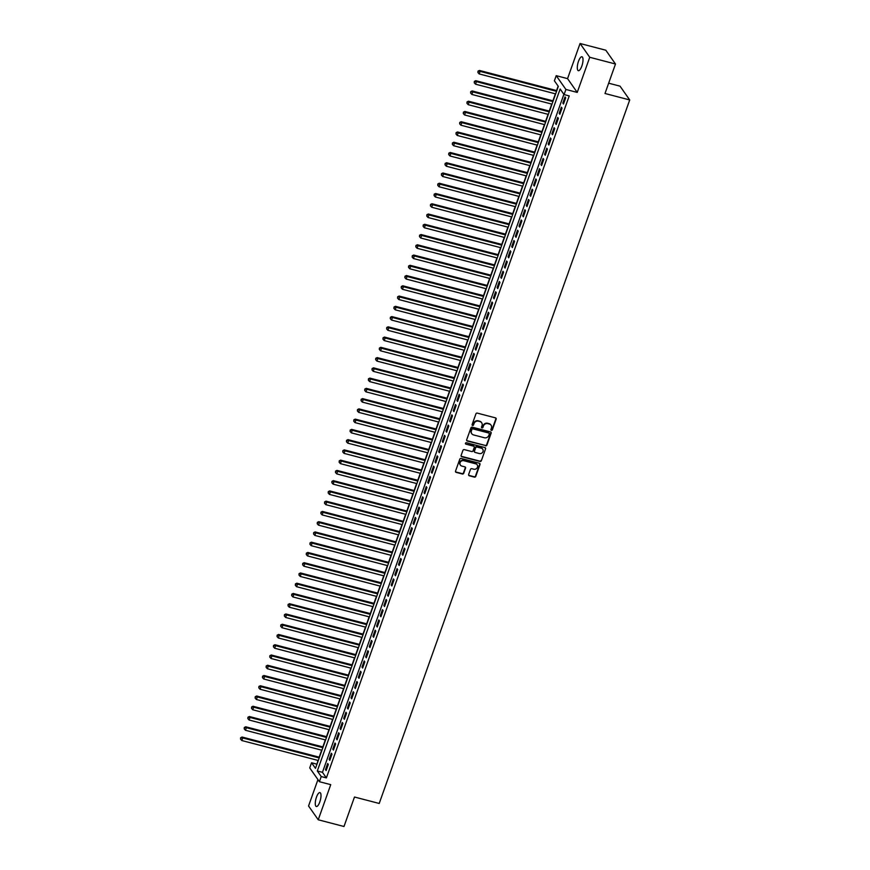 <?xml version="1.0" encoding="UTF-8"?>
<svg xmlns="http://www.w3.org/2000/svg" width="870" height="870" viewBox="0 0 870 870"><rect width="100%" height="100%" fill="white"/><g stroke="black" fill="none" stroke-linecap="round" stroke-linejoin="round"><path stroke-width="1.3" d="M491.376 430.367A0.772 0.707 144.9 0 0 492.333 429.845L496.15 419.144A1.098 1.011 144.9 0 0 495.498 417.872L477.293 413.119A1.098 1.011 144.9 0 0 475.923 413.87L472.116 424.56A0.772 0.707 144.9 0 0 472.573 425.452A0.772 0.707 144.9 0 0 473.53 424.93L474.019 423.549A3.534 3.23 144.9 0 1 478.402 421.167L479.925 421.569A3.534 3.23 144.9 0 1 482.013 425.637L481.523 427.018A0.772 0.707 144.9 0 0 481.98 427.909A0.772 0.707 144.9 0 0 482.937 427.387L483.426 426.006A3.534 3.23 144.9 0 1 487.809 423.625L489.331 424.027A3.534 3.23 144.9 0 1 491.419 428.083L490.919 429.475A0.772 0.707 144.9 0 0 491.376 430.367M490.897 429.889A0.772 0.707 144.9 0 0 492.072 429.465L495.889 418.774A1.098 1.011 144.9 0 0 495.889 418.078M472.095 424.984A0.772 0.707 144.9 0 0 473.269 424.56L474.019 423.549M481.501 427.431A0.772 0.707 144.9 0 0 482.676 427.018L483.426 426.006M319.812 801.933A7.188 2.305 -75.4 0 0 319.953 792.592A7.188 2.305 -75.4 0 0 316.462 797.159A7.188 2.305 -75.4 0 0 316.321 806.512A7.188 2.305 -75.4 0 0 319.812 801.933M581.823 66.109A7.188 2.305 -75.4 0 0 581.976 56.767A7.188 2.305 -75.4 0 0 578.485 61.346A7.188 2.305 -75.4 0 0 578.332 70.688A7.188 2.305 -75.4 0 0 581.823 66.109M468.636 474.509A1.098 1.011 144.9 0 0 469.289 475.781L474.4 477.119A1.098 1.011 144.9 0 0 475.77 476.368L480.001 464.493A1.098 1.011 144.9 0 0 479.348 463.221L461.143 458.468A1.098 1.011 144.9 0 0 459.773 459.219L455.543 471.094A1.098 1.011 144.9 0 0 456.195 472.366L462.361 473.976A1.098 1.011 144.9 0 0 463.732 473.236L465.548 468.147A1.098 1.011 144.9 0 0 464.895 466.875L461.839 466.081A2.947 2.697 144.9 0 1 460.545 461.85A2.947 2.697 144.9 0 1 463.753 460.698L475.738 463.819A2.947 2.697 144.9 0 1 477.021 468.06A2.947 2.697 144.9 0 1 473.813 469.213L471.823 468.691A1.098 1.011 144.9 0 0 470.452 469.43L468.636 474.509M321.237 776.562L319.41 781.695L309.731 767.905L311.558 762.772L315.484 768.362L558.322 86.38L554.397 80.79L556.224 75.668L565.902 89.458L564.075 94.58L560.149 88.99L317.311 770.972L321.237 776.562L326.38 777.91L569.23 95.928L564.075 94.58M615.492 64.01L589.74 57.289L580.062 43.5L605.814 50.221L615.492 64.01L604.998 93.492L629.717 99.952L379.211 803.467L354.481 797.018L343.987 826.5L318.235 819.779L330.741 784.653L319.41 781.695M580.062 43.5L567.555 78.626L577.234 92.416L589.74 57.289M577.234 92.416L565.902 89.458M485.547 445.81A1.098 1.011 144.9 0 0 486.917 445.07L491.148 433.184A1.098 1.011 144.9 0 0 490.495 431.922L472.29 427.17A1.098 1.011 144.9 0 0 470.92 427.909L466.69 439.785A1.098 1.011 144.9 0 0 467.342 441.057L485.286 445.44A1.098 1.011 144.9 0 0 486.656 444.69L490.887 432.814A1.098 1.011 144.9 0 0 490.887 432.118M485.569 448.844L481.338 460.719A1.098 1.011 144.9 0 1 479.968 461.459L461.774 456.717A1.098 1.011 144.9 0 1 461.122 455.445L462.927 450.355A1.098 1.011 144.9 0 1 464.297 449.616L471.681 451.541A1.098 1.011 144.9 0 0 473.052 450.801L474.248 447.43A1.098 1.011 144.9 0 0 473.595 446.158L465.918 444.146A0.772 0.707 144.9 0 1 465.58 443.047A0.772 0.707 144.9 0 1 466.418 442.743L484.916 447.571A1.098 1.011 144.9 0 1 485.569 448.844L481.338 460.719M317.941 779.618L308.556 805.99L318.235 819.779M563.499 103.998L565.685 97.842L565.032 96.907L562.846 103.062L563.499 103.998M559.845 114.253L562.031 108.097L561.378 107.162L559.192 113.317L559.845 114.253M556.191 124.508L558.388 118.353L557.724 117.417L555.538 123.573L556.191 124.508M552.537 134.763L554.734 128.608L554.081 127.672L551.885 133.828L552.537 134.763M548.883 145.018L551.08 138.863L550.427 137.928L548.231 144.083L548.883 145.018M545.24 155.273L547.426 149.118L546.773 148.183L544.587 154.338L545.24 155.273M541.586 165.528L543.772 159.373L543.119 158.438L540.933 164.593L541.586 165.528M537.932 175.783L540.129 169.628L539.465 168.693L537.279 174.848L537.932 175.783M534.278 186.039L536.475 179.883L535.822 178.948L533.625 185.103L534.278 186.039M530.624 196.294L532.821 190.138L532.168 189.203L529.971 195.358L530.624 196.294M526.981 206.549L529.167 200.394L528.514 199.458L526.328 205.614L526.981 206.549M523.327 216.804L525.513 210.649L524.86 209.713L522.674 215.869L523.327 216.804M519.673 227.059L521.869 220.904L521.206 219.979L519.02 226.124L519.673 227.059M516.019 237.314L518.215 231.159L517.563 230.235L515.366 236.379L516.019 237.314M512.376 247.569L514.562 241.414L513.909 240.49L511.712 246.634L512.376 247.569M508.722 257.825L510.907 251.669L510.255 250.745L508.069 256.889L508.722 257.825M505.068 268.08L507.253 261.924L506.601 261L504.415 267.144L505.068 268.08M501.414 278.335L503.61 272.179L502.947 271.255L500.761 277.399L501.414 278.335M497.76 288.59L499.956 282.435L499.304 281.51L497.107 287.655L497.76 288.59M494.116 298.845L496.302 292.69L495.65 291.765L493.453 297.91L494.116 298.845M490.462 309.1L492.648 302.945L491.996 302.021L489.81 308.176L490.462 309.1M486.808 319.355L488.994 313.2L488.342 312.276L486.156 318.431L486.808 319.355M483.154 329.61L485.351 323.455L484.699 322.531L482.502 328.686L483.154 329.61M479.5 339.865L481.697 333.71L481.045 332.786L478.848 338.941L479.5 339.865M475.857 350.121L478.043 343.965L477.391 343.041L475.194 349.196L475.857 350.121M472.203 360.376L474.389 354.221L473.737 353.296L471.551 359.451L472.203 360.376M468.549 370.631L470.735 364.486L470.083 363.551L467.897 369.706L468.549 370.631M464.895 380.886L467.092 374.742L466.44 373.806L464.243 379.962L464.895 380.886M461.241 391.141L463.438 384.997L462.786 384.062L460.589 390.217L461.241 391.141M457.598 401.396L459.784 395.252L459.132 394.317L456.935 400.472L457.598 401.396M453.944 411.651L456.13 405.507L455.478 404.572L453.292 410.727L453.944 411.651M450.29 421.906L452.476 415.762L451.824 414.827L449.638 420.982L450.29 421.906M446.636 432.162L448.833 426.017L448.18 425.082L445.984 431.237L446.636 432.162M442.982 442.417L445.179 436.272L444.526 435.337L442.33 441.492L442.982 442.417M439.339 452.683L441.525 446.527L440.872 445.592L438.676 451.747L439.339 452.683M435.685 462.938L437.871 456.783L437.219 455.847L435.033 462.003L435.685 462.938M432.031 473.193L434.217 467.038L433.564 466.102L431.379 472.258L432.031 473.193M428.377 483.448L430.574 477.293L429.921 476.358L427.725 482.513L428.377 483.448M424.723 493.703L426.92 487.548L426.267 486.613L424.071 492.768L424.723 493.703M421.08 503.958L423.266 497.803L422.613 496.868L420.428 503.023L421.08 503.958M417.426 514.213L419.612 508.058L418.959 507.123L416.773 513.278L417.426 514.213M413.772 524.469L415.969 518.313L415.305 517.378L413.119 523.533L413.772 524.469M410.118 534.724L412.315 528.568L411.662 527.633L409.465 533.788L410.118 534.724M406.464 544.979L408.661 538.824L408.008 537.888L405.811 544.044L406.464 544.979M402.821 555.234L405.007 549.079L404.354 548.144L402.168 554.299L402.821 555.234M399.167 565.489L401.353 559.334L400.7 558.399L398.514 564.554L399.167 565.489M395.513 575.744L397.71 569.589L397.046 568.654L394.86 574.809L395.513 575.744M391.859 585.999L394.056 579.844L393.403 578.909L391.206 585.064L391.859 585.999M388.205 596.254L390.402 590.099L389.749 589.164L387.552 595.319L388.205 596.254M384.562 606.51L386.748 600.354L386.095 599.419L383.909 605.574L384.562 606.51M380.908 616.765L383.094 610.61L382.441 609.674L380.255 615.829L380.908 616.765M377.254 627.02L379.45 620.865L378.787 619.929L376.601 626.085L377.254 627.02M373.6 637.275L375.796 631.12L375.144 630.184L372.947 636.34L373.6 637.275M369.946 647.53L372.142 641.375L371.49 640.44L369.293 646.595L369.946 647.53M366.303 657.785L368.488 651.63L367.836 650.695L365.65 656.85L366.303 657.785M362.649 668.04L364.834 661.885L364.182 660.95L361.996 667.105L362.649 668.04M358.995 678.295L361.191 672.14L360.528 671.216L358.342 677.36L358.995 678.295M355.341 688.551L357.537 682.395L356.885 681.471L354.688 687.615L355.341 688.551M351.697 698.806L353.883 692.65L353.231 691.726L351.034 697.87L351.697 698.806M348.043 709.061L350.229 702.906L349.577 701.981L347.391 708.126L348.043 709.061M344.389 719.316L346.575 713.161L345.923 712.236L343.737 718.381L344.389 719.316M340.735 729.571L342.932 723.416L342.269 722.491L340.083 728.636L340.735 729.571M337.081 739.826L339.278 733.671L338.626 732.747L336.429 738.891L337.081 739.826M333.438 750.081L335.624 743.926L334.972 743.002L332.775 749.146L333.438 750.081M329.784 760.336L331.97 754.181L331.318 753.257L329.132 759.412L329.784 760.336M563.89 94.319L322.455 772.321L326.38 777.91M327.664 763.512L325.478 769.667L326.13 770.592L328.316 764.436L327.664 763.512M558.138 86.119L556.55 90.567M555.386 93.829L552.896 100.822M551.732 104.085L549.242 111.077M548.078 114.34L545.588 121.332M544.435 124.595L541.945 131.587M540.781 134.85L538.291 141.843M537.127 145.105L534.637 152.098M533.473 155.36L530.983 162.353M529.819 165.615L527.329 172.608M526.176 175.87L523.686 182.863M522.522 186.126L520.032 193.118M518.868 196.381L516.378 203.373M515.214 206.636L512.724 213.628M511.571 216.891L509.07 223.884M507.917 227.146L505.426 234.139M504.263 237.401L501.772 244.394M500.609 247.656L498.118 254.649M496.955 257.911L494.464 264.904M493.312 268.167L490.81 275.159M489.658 278.422L487.167 285.425M486.004 288.677L483.513 295.68M482.35 298.932L479.859 305.935M478.696 309.187L476.205 316.191M475.053 319.442L472.562 326.446M471.399 329.697L468.908 336.701M467.745 339.952L465.254 346.956M464.091 350.208L461.6 357.211M460.437 360.463L457.946 367.466M456.793 370.718L454.303 377.721M453.139 380.973L450.649 387.976M449.485 391.239L446.995 398.232M445.831 401.494L443.341 408.487M442.178 411.749L439.687 418.742M438.534 422.004L436.044 428.997M434.88 432.26L432.39 439.252M431.226 442.515L428.736 449.507M427.572 452.77L425.082 459.762M423.918 463.025L421.428 470.017M420.275 473.28L417.785 480.273M416.621 483.535L414.131 490.528M412.967 493.79L410.477 500.783M409.313 504.045L406.823 511.038M405.659 514.3L403.169 521.293M402.016 524.556L399.526 531.548M398.362 534.811L395.872 541.803M394.708 545.066L392.218 552.058M391.054 555.321L388.564 562.314M387.4 565.576L384.91 572.569M383.757 575.831L381.267 582.824M380.103 586.086L377.613 593.079M376.449 596.341L373.959 603.334M372.795 606.597L370.305 613.589M369.141 616.852L366.651 623.844M365.498 627.107L363.007 634.1M361.844 637.362L359.353 644.355M358.19 647.617L355.699 654.61M354.536 657.872L352.046 664.865M350.893 668.127L348.392 675.12M347.239 678.382L344.748 685.375M343.585 688.638L341.094 695.63M339.931 698.893L337.44 705.885M336.277 709.148L333.786 716.14M332.634 719.403L330.132 726.396M328.98 729.658L326.489 736.662M325.326 739.913L322.835 746.917M321.672 750.168L319.181 757.172M318.018 760.423L316.897 764.393M629.717 99.952L620.038 86.163L608.663 83.194M316.702 764.121L311.558 762.772M567.555 78.626L556.224 75.668M322.455 772.321L317.311 770.972M562.846 103.062L563.738 103.302M559.192 113.317L560.095 113.557M555.538 123.573L556.441 123.812M551.885 133.828L552.787 134.067M548.231 144.083L549.133 144.322M544.587 154.338L545.479 154.577M540.933 164.593L541.836 164.832M537.279 174.848L538.182 175.087M533.625 185.103L534.528 185.343M529.971 195.358L530.874 195.598M526.328 205.614L527.22 205.853M522.674 215.869L523.577 216.108M519.02 226.124L519.923 226.363M515.366 236.379L516.269 236.618M511.712 246.634L512.615 246.873M508.069 256.889L508.972 257.128M504.415 267.144L505.318 267.384M500.761 277.399L501.664 277.639M497.107 287.655L498.01 287.894M493.453 297.91L494.356 298.149M489.81 308.176L490.713 308.404M486.156 318.431L487.059 318.659M482.502 328.686L483.405 328.914M478.848 338.941L479.751 339.169M475.194 349.196L476.097 349.425M471.551 359.451L472.453 359.68M467.897 369.706L468.799 369.935M464.243 379.962L465.145 380.19M460.589 390.217L461.491 390.445M456.935 400.472L457.837 400.7M453.292 410.727L454.194 410.955M449.638 420.982L450.54 421.21M445.984 431.237L446.886 431.466M442.33 441.492L443.232 441.721M438.676 451.747L439.578 451.976M435.033 462.003L435.935 462.242M431.379 472.258L432.281 472.497M427.725 482.513L428.627 482.752M424.071 492.768L424.973 493.007M420.428 503.023L421.319 503.262M416.773 513.278L417.676 513.517M413.119 523.533L414.022 523.773M409.465 533.788L410.368 534.028M405.811 544.044L406.714 544.283M402.168 554.299L403.06 554.538M398.514 564.554L399.417 564.793M394.86 574.809L395.763 575.048M391.206 585.064L392.109 585.303M387.552 595.319L388.455 595.558M383.909 605.574L384.801 605.814M380.255 615.829L381.158 616.069M376.601 626.085L377.504 626.324M372.947 636.34L373.85 636.579M369.293 646.595L370.196 646.834M365.65 656.85L366.542 657.089M361.996 667.105L362.899 667.344M358.342 677.36L359.245 677.6M354.688 687.615L355.591 687.855M351.034 697.87L351.937 698.11M347.391 708.126L348.294 708.365M343.737 718.381L344.64 718.62M340.083 728.636L340.986 728.875M336.429 738.891L337.332 739.13M332.775 749.146L333.678 749.385M329.132 759.412L330.034 759.64M325.478 769.667L326.38 769.896M490.93 425.038A3.534 3.23 144.9 0 0 489.07 423.646L489.331 424.027M483.165 425.626A3.534 3.23 144.9 0 1 487.548 423.255L489.07 423.646M481.523 422.581A3.534 3.23 144.9 0 0 479.664 421.2L479.925 421.569M473.758 423.179A3.534 3.23 144.9 0 1 478.141 420.797L479.664 421.2M466.69 440.481A1.098 1.011 144.9 0 0 467.081 440.688L485.286 445.44M489.331 433.923A0.772 0.707 144.9 0 0 488.875 433.042L472.899 428.866A0.772 0.707 144.9 0 0 471.942 429.388L471.42 430.846A3.534 3.23 144.9 0 0 473.508 434.913L484.438 437.762A3.534 3.23 144.9 0 0 488.82 435.391L489.331 433.923M471.649 433.532A3.534 3.23 144.9 0 1 471.159 430.476L471.681 429.019A0.772 0.707 144.9 0 1 472.638 428.497L488.614 432.662M461.122 456.141A1.098 1.011 144.9 0 0 461.513 456.337L479.707 461.089A1.098 1.011 144.9 0 0 481.077 460.35M473.987 446.364A1.098 1.011 144.9 0 0 473.334 445.788L465.918 444.146M479.337 453.542A2.947 2.697 144.9 0 0 482.719 449.159A2.947 2.697 144.9 0 0 481.262 448.159L477.032 447.049A1.098 1.011 144.9 0 0 475.662 447.8L474.465 451.171A1.098 1.011 144.9 0 0 475.118 452.443L479.337 453.542M482.578 448.974A2.947 2.697 144.9 0 0 481.001 447.778L481.262 448.159M474.465 451.867A1.098 1.011 144.9 0 1 474.204 450.801L475.401 447.419A1.098 1.011 144.9 0 1 476.771 446.68L481.001 447.778M485.308 448.474A1.098 1.011 144.9 0 0 485.308 447.778M477.054 464.645A2.947 2.697 144.9 0 0 475.477 463.449L475.738 463.819M460.252 464.885A2.947 2.697 144.9 0 1 463.492 460.317L475.477 463.449M455.543 471.79A1.098 1.011 144.9 0 0 455.934 471.997L462.1 473.606A1.098 1.011 144.9 0 0 463.471 472.856L465.287 467.777A1.098 1.011 144.9 0 0 465.287 467.081M468.636 475.205A1.098 1.011 144.9 0 0 469.028 475.411L474.139 476.749A1.098 1.011 144.9 0 0 475.509 475.999L479.74 464.123A1.098 1.011 144.9 0 0 479.74 463.427M556.811 90.632L479.424 70.437L480.088 71.373L479.174 73.928L555.647 93.895M556.561 91.328L480.088 71.373L478.011 71.133L477.913 72.536L478.272 71.503M479.174 73.928L477.913 72.536M478.011 71.133L479.424 70.437M553.157 100.887L475.781 80.692L476.434 81.628L475.52 84.183L551.993 104.15M552.907 101.583L476.434 81.628L474.357 81.388L474.259 82.791L474.618 81.758M475.52 84.183L474.259 82.791M474.357 81.388L475.781 80.692M549.503 111.142L472.127 90.948L472.78 91.883L471.866 94.438L548.339 114.405M549.253 111.838L472.78 91.883L470.713 91.644L470.605 93.046L470.974 92.013M471.866 94.438L470.605 93.046M470.713 91.644L472.127 90.948M545.849 121.398L468.473 101.203L469.126 102.138L468.212 104.694L544.696 124.66M545.61 122.094L469.126 102.138L467.059 101.899L466.951 103.302L467.32 102.269M468.212 104.694L466.951 103.302M467.059 101.899L468.473 101.203M542.206 131.653L464.819 111.458L465.472 112.393L464.558 114.949L541.042 134.915M541.956 132.349L465.472 112.393L463.405 112.154L463.297 113.557L463.666 112.524M464.558 114.949L463.297 113.557M463.405 112.154L464.819 111.458M538.552 141.908L461.165 121.713L461.829 122.648L460.915 125.204L537.388 145.17M538.302 142.604L461.829 122.648L459.751 122.409L459.654 123.812L460.012 122.79M460.915 125.204L459.654 123.812M459.751 122.409L461.165 121.713M534.898 152.163L457.522 131.968L458.175 132.903L457.261 135.459L533.734 155.425M534.648 152.859L458.175 132.903L456.097 132.664L456 134.067L456.358 133.045M457.261 135.459L456 134.067M456.097 132.664L457.522 131.968M531.244 162.418L453.868 142.223L454.521 143.158L453.607 145.714L530.08 165.681M530.994 163.125L454.521 143.158L452.454 142.919L452.346 144.322L452.715 143.3M453.607 145.714L452.346 144.322M452.454 142.919L453.868 142.223M527.59 172.673L450.214 152.478L450.867 153.414L449.953 155.969L526.437 175.936M527.351 173.38L450.867 153.414L448.8 153.174L448.692 154.577L449.061 153.555M449.953 155.969L448.692 154.577M448.8 153.174L450.214 152.478M523.947 182.939L446.56 162.733L447.213 163.669L446.299 166.224L522.783 186.191M523.697 183.635L447.213 163.669L445.146 163.429L445.038 164.832L445.407 163.81M446.299 166.224L445.038 164.832M445.146 163.429L446.56 162.733M520.293 193.194L442.917 172.989L443.569 173.924L442.656 176.49L519.129 196.446M520.042 193.89L443.569 173.924L441.492 173.685L441.394 175.087L441.753 174.065M442.656 176.49L441.394 175.087M441.492 173.685L442.917 172.989M516.639 203.45L439.263 183.244L439.915 184.179L439.002 186.745L515.475 206.701M516.388 204.145L439.915 184.179L437.838 183.94L437.74 185.343L438.099 184.32M439.002 186.745L437.74 185.343M437.838 183.94L439.263 183.244M512.985 213.705L435.609 193.499L436.262 194.434L435.348 197.001L511.821 216.956M512.735 214.401L436.262 194.434L434.195 194.195L434.087 195.598L434.456 194.575M435.348 197.001L434.087 195.598M434.195 194.195L435.609 193.499M509.331 223.96L431.955 203.754L432.607 204.689L431.694 207.256L508.178 227.211M509.091 224.656L432.607 204.689L430.541 204.45L430.433 205.853L430.802 204.831M431.694 207.256L430.433 205.853M430.541 204.45L431.955 203.754M505.687 234.215L428.301 214.009L428.953 214.944L428.04 217.511L504.524 237.466M505.437 234.911L428.953 214.944L426.887 214.705L426.778 216.108L427.148 215.086M428.04 217.511L426.778 216.108M426.887 214.705L428.301 214.009M502.033 244.47L424.658 224.264L425.31 225.2L424.397 227.766L500.87 247.722M501.783 245.166L425.31 225.2L423.233 224.96L423.135 226.363L423.494 225.341M424.397 227.766L423.135 226.363M423.233 224.96L424.658 224.264M498.379 254.725L421.004 234.519L421.656 235.455L420.743 238.021L497.216 257.977M498.129 255.421L421.656 235.455L419.579 235.215L419.481 236.618L419.84 235.596M420.743 238.021L419.481 236.618M419.579 235.215L421.004 234.519M494.725 264.98L417.35 244.774L418.002 245.71L417.089 248.276L493.562 268.232M494.475 265.676L418.002 245.71L415.936 245.481L415.827 246.873L416.197 245.851M417.089 248.276L415.827 246.873M415.936 245.481L417.35 244.774M491.071 275.235L413.696 255.03L414.348 255.965L413.435 258.531L489.919 278.498M490.832 275.931L414.348 255.965L412.282 255.736L412.173 257.128L412.543 256.106M413.435 258.531L412.173 257.128M412.282 255.736L413.696 255.03M487.428 285.49L410.042 265.285L410.694 266.22L409.792 268.786L486.265 288.753M487.178 286.187L410.694 266.22L408.628 265.992L408.53 267.384L408.889 266.361M409.792 268.786L408.53 267.384M408.628 265.992L410.042 265.285M483.774 295.746L406.399 275.54L407.051 276.475L406.138 279.042L482.611 299.008M483.524 296.442L407.051 276.475L404.974 276.247L404.876 277.639L405.235 276.616M406.138 279.042L404.876 277.639M404.974 276.247L406.399 275.54M480.12 306.001L402.745 285.795L403.397 286.73L402.484 289.297L478.957 309.263M479.87 306.697L403.397 286.73L401.32 286.502L401.222 287.894L401.592 286.872M402.484 289.297L401.222 287.894M401.32 286.502L402.745 285.795M476.466 316.256L399.091 296.05L399.743 296.985L398.83 299.552L475.303 319.518M476.216 316.952L399.743 296.985L397.677 296.757L397.568 298.149L397.938 297.127M398.83 299.552L397.568 298.149M397.677 296.757L399.091 296.05M472.812 326.511L395.437 306.305L396.089 307.24L395.176 309.807L471.66 329.773M472.573 327.207L396.089 307.24L394.023 307.012L393.914 308.404L394.284 307.382M395.176 309.807L393.914 308.404M394.023 307.012L395.437 306.305M469.169 336.766L391.783 316.56L392.435 317.496L391.533 320.062L468.006 340.029M468.919 337.462L392.435 317.496L390.369 317.267L390.271 318.659L390.63 317.637M391.533 320.062L390.271 318.659M390.369 317.267L391.783 316.56M465.515 347.021L388.14 326.815L388.792 327.751L387.879 330.317L464.352 350.284M465.265 347.717L388.792 327.751L386.715 327.522L386.617 328.914L386.976 327.892M387.879 330.317L386.617 328.914M386.715 327.522L388.14 326.815M461.861 357.276L384.486 337.071L385.138 338.006L384.225 340.572L460.698 360.539M461.611 357.972L385.138 338.006L383.061 337.777L382.963 339.169L383.333 338.147M384.225 340.572L382.963 339.169M383.061 337.777L384.486 337.071M458.207 367.531L380.832 347.326L381.484 348.261L380.571 350.827L457.044 370.794M457.957 368.228L381.484 348.261L379.418 348.033L379.309 349.425L379.679 348.402M380.571 350.827L379.309 349.425M379.418 348.033L380.832 347.326M454.553 377.787L377.178 357.581L377.83 358.516L376.917 361.083L453.4 381.049M454.314 378.483L377.83 358.516L375.764 358.288L375.655 359.68L376.025 358.657M376.917 361.083L375.655 359.68M375.764 358.288L377.178 357.581M450.91 388.042L373.524 367.847L374.187 368.771L373.273 371.338L449.746 391.304M450.66 388.738L374.187 368.771L372.11 368.543L372.012 369.935L372.371 368.913M373.273 371.338L372.012 369.935M372.11 368.543L373.524 367.847M447.256 398.297L369.88 378.102L370.533 379.026L369.619 381.593L446.092 401.559M447.006 398.993L370.533 379.026L368.456 378.798L368.358 380.19L368.717 379.168M369.619 381.593L368.358 380.19M368.456 378.798L369.88 378.102M443.602 408.552L366.226 388.357L366.879 389.281L365.965 391.848L442.438 411.814M443.352 409.248L366.879 389.281L364.813 389.053L364.704 390.445L365.074 389.423M365.965 391.848L364.704 390.445M364.813 389.053L366.226 388.357M439.948 418.807L362.572 398.612L363.225 399.537L362.312 402.103L438.784 422.07M439.698 419.503L363.225 399.537L361.159 399.308L361.05 400.7L361.42 399.678M362.312 402.103L361.05 400.7M361.159 399.308L362.572 398.612M436.294 429.062L358.918 408.867L359.571 409.792L358.657 412.358L435.141 432.325M436.055 429.758L359.571 409.792L357.505 409.563L357.396 410.955L357.766 409.933M358.657 412.358L357.396 410.955M357.505 409.563L358.918 408.867M432.651 439.317L355.264 419.122L355.928 420.047L355.014 422.613L431.487 442.58M432.401 440.013L355.928 420.047L353.851 419.818L353.753 421.21L354.112 420.188M355.014 422.613L353.753 421.21M353.851 419.818L355.264 419.122M428.997 449.572L351.621 429.378L352.274 430.302L351.36 432.868L427.833 452.835M428.747 450.268L352.274 430.302L350.197 430.074L350.099 431.466L350.458 430.443M351.36 432.868L350.099 431.466M350.197 430.074L351.621 429.378M425.343 459.828L347.967 439.633L348.62 440.557L347.706 443.124L424.179 463.09M425.093 460.524L348.62 440.557L346.554 440.329L346.445 441.732L346.815 440.698M347.706 443.124L346.445 441.732M346.554 440.329L347.967 439.633M421.689 470.083L344.313 449.888L344.966 450.812L344.052 453.379L420.536 473.345M421.439 470.779L344.966 450.812L342.9 450.584L342.791 451.987L343.161 450.954M344.052 453.379L342.791 451.987M342.9 450.584L344.313 449.888M418.035 480.338L340.659 460.143L341.312 461.067L340.398 463.634L416.882 483.6M417.796 481.034L341.312 461.067L339.246 460.839L339.137 462.242L339.507 461.209M340.398 463.634L339.137 462.242M339.246 460.839L340.659 460.143M414.392 490.593L337.005 470.398L337.669 471.322L336.755 473.889L413.228 493.855M414.142 491.289L337.669 471.322L335.592 471.094L335.494 472.497L335.853 471.464M336.755 473.889L335.494 472.497M335.592 471.094L337.005 470.398M410.738 500.848L333.362 480.653L334.015 481.578L333.101 484.144L409.574 504.111M410.488 501.544L334.015 481.578L331.938 481.349L331.84 482.752L332.199 481.719M333.101 484.144L331.84 482.752M331.938 481.349L333.362 480.653M407.084 511.103L329.708 490.908L330.361 491.833L329.447 494.399L405.92 514.366M406.834 511.799L330.361 491.833L328.294 491.604L328.186 493.007L328.555 491.974M329.447 494.399L328.186 493.007M328.294 491.604L329.708 490.908M403.43 521.358L326.054 501.163L326.707 502.088L325.793 504.654L402.277 524.621M403.18 522.054L326.707 502.088L324.64 501.859L324.532 503.262L324.901 502.229M325.793 504.654L324.532 503.262M324.64 501.859L326.054 501.163M399.787 531.613L322.4 511.419L323.053 512.343L322.139 514.909L398.623 534.876M399.537 532.309L323.053 512.343L320.986 512.115L320.878 513.517L321.247 512.484M322.139 514.909L320.878 513.517M320.986 512.115L322.4 511.419M396.133 541.869L318.746 521.674L319.41 522.609L318.496 525.165L394.969 545.131M395.883 542.565L319.41 522.609L317.332 522.37L317.235 523.773L317.594 522.74M318.496 525.165L317.235 523.773M317.332 522.37L318.746 521.674M392.479 552.124L315.103 531.929L315.756 532.864L314.842 535.42L391.315 555.386M392.229 552.82L315.756 532.864L313.678 532.625L313.581 534.028L313.94 532.995M314.842 535.42L313.581 534.028M313.678 532.625L315.103 531.929M388.825 562.379L311.449 542.184L312.102 543.119L311.188 545.675L387.661 565.641M388.575 563.075L312.102 543.119L310.035 542.88L309.927 544.283L310.296 543.25M311.188 545.675L309.927 544.283M310.035 542.88L311.449 542.184M385.171 572.634L307.795 552.439L308.448 553.374L307.534 555.93L384.018 575.896M384.931 573.33L308.448 553.374L306.381 553.135L306.273 554.538L306.642 553.505M307.534 555.93L306.273 554.538M306.381 553.135L307.795 552.439M381.528 582.889L304.141 562.694L304.794 563.629L303.88 566.185L380.364 586.152M381.277 583.585L304.794 563.629L302.727 563.39L302.619 564.793L302.988 563.76M303.88 566.185L302.619 564.793M302.727 563.39L304.141 562.694M377.874 593.144L300.487 572.949L301.15 573.885L300.237 576.44L376.71 596.407M377.623 593.84L301.15 573.885L299.073 573.645L298.976 575.048L299.334 574.026M300.237 576.44L298.976 575.048M299.073 573.645L300.487 572.949M374.22 603.399L296.844 583.204L297.496 584.14L296.583 586.695L373.056 606.662M373.969 604.095L297.496 584.14L295.419 583.9L295.321 585.303L295.68 584.281M296.583 586.695L295.321 585.303M295.419 583.9L296.844 583.204M370.566 613.654L293.19 593.46L293.842 594.395L292.929 596.95L369.402 616.917M370.315 614.35L293.842 594.395L291.776 594.156L291.667 595.558L292.037 594.536M292.929 596.95L291.667 595.558M291.776 594.156L293.19 593.46M366.912 623.91L289.536 603.715L290.188 604.65L289.275 607.206L365.759 627.172M366.672 624.616L290.188 604.65L288.122 604.411L288.013 605.814L288.383 604.791M289.275 607.206L288.013 605.814M288.122 604.411L289.536 603.715M363.269 634.176L285.882 613.97L286.534 614.905L285.621 617.461L362.105 637.427M363.018 634.872L286.534 614.905L284.468 614.666L284.359 616.069L284.729 615.046M285.621 617.461L284.359 616.069M284.468 614.666L285.882 613.97M359.614 644.431L282.239 624.225L282.891 625.16L281.978 627.727L358.451 647.682M359.364 645.127L282.891 625.16L280.814 624.921L280.716 626.324L281.075 625.302M281.978 627.727L280.716 626.324M280.814 624.921L282.239 624.225M355.96 654.686L278.585 634.48L279.237 635.415L278.324 637.982L354.797 657.938M355.71 655.382L279.237 635.415L277.16 635.176L277.062 636.579L277.421 635.557M278.324 637.982L277.062 636.579M277.16 635.176L278.585 634.48M352.306 664.941L274.931 644.735L275.583 645.67L274.67 648.237L351.143 668.193M352.056 665.637L275.583 645.67L273.517 645.431L273.408 646.834L273.778 645.812M274.67 648.237L273.408 646.834M273.517 645.431L274.931 644.735M348.652 675.196L271.277 654.99L271.929 655.926L271.016 658.492L347.5 678.448M348.413 675.892L271.929 655.926L269.863 655.686L269.754 657.089L270.124 656.067M271.016 658.492L269.754 657.089M269.863 655.686L271.277 654.99M345.009 685.451L267.623 665.245L268.275 666.181L267.373 668.747L343.846 688.703M344.759 686.147L268.275 666.181L266.209 665.941L266.111 667.344L266.47 666.322M267.373 668.747L266.111 667.344M266.209 665.941L267.623 665.245M341.355 695.706L263.98 675.501L264.632 676.436L263.719 679.002L340.192 698.958M341.105 696.402L264.632 676.436L262.555 676.197L262.457 677.6L262.816 676.577M263.719 679.002L262.457 677.6M262.555 676.197L263.98 675.501M337.701 705.961L260.326 685.756L260.978 686.691L260.065 689.257L336.538 709.213M337.451 706.657L260.978 686.691L258.901 686.452L258.803 687.855L259.162 686.832M260.065 689.257L258.803 687.855M258.901 686.452L260.326 685.756M334.047 716.217L256.672 696.011L257.324 696.946L256.411 699.513L332.884 719.468M333.797 716.913L257.324 696.946L255.258 696.718L255.149 698.11L255.519 697.087M256.411 699.513L255.149 698.11M255.258 696.718L256.672 696.011M330.393 726.472L253.018 706.266L253.67 707.201L252.757 709.768L329.241 729.734M330.154 727.168L253.67 707.201L251.604 706.973L251.495 708.365L251.865 707.343M252.757 709.768L251.495 708.365M251.604 706.973L253.018 706.266M326.75 736.727L249.364 716.521L250.016 717.456L249.114 720.023L325.587 739.989M326.5 737.423L250.016 717.456L247.95 717.228L247.852 718.62L248.211 717.598M249.114 720.023L247.852 718.62M247.95 717.228L249.364 716.521M323.096 746.982L245.721 726.776L246.373 727.711L245.46 730.278L321.933 750.244M322.846 747.678L246.373 727.711L244.296 727.483L244.198 728.875L244.557 727.853M245.46 730.278L244.198 728.875M244.296 727.483L245.721 726.776M319.442 757.237L242.067 737.031L242.719 737.967L241.806 740.533L318.279 760.5M319.192 757.933L242.719 737.967L240.642 737.738L240.544 739.13L240.914 738.108M241.806 740.533L240.544 739.13M240.642 737.738L242.067 737.031"/></g></svg>
